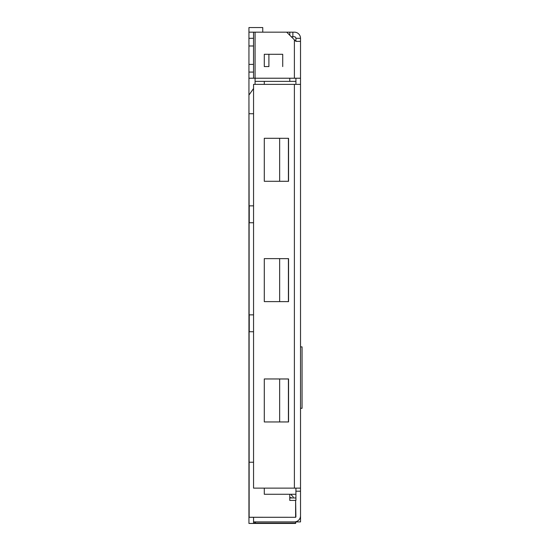 <?xml version="1.0" encoding="UTF-8"?>
<svg xmlns="http://www.w3.org/2000/svg" width="551" height="551" viewBox="0 0 551 551"><rect width="100%" height="100%" fill="white"/><g stroke="black" fill="none" stroke-linecap="round" stroke-linejoin="round"><path stroke-width="0.83" d="M262.758 32.165L262.758 27.55L248.942 27.55L248.942 38.301L253.543 38.301L253.543 32.165L248.942 32.165M295.921 497.952L289.778 497.952M295.921 516.99L295.611 500.411L295.611 517.293L249.121 517.265M249.142 517.279L249.114 331.743L253.556 331.743M295.921 491.196L300.522 491.196L300.522 515.764A6.144 6.144 0 0 1 294.386 521.9L253.556 521.9L253.556 517.293L253.55 523.429L248.942 523.429L248.942 517.293L295.611 517.293M253.556 205.854L249.114 205.854L248.942 95.103L248.942 523.133M253.556 314.855L249.114 314.855L249.114 222.742L253.556 222.742M255.278 523.416L295.611 523.436L295.921 521.707M249.197 523.429L255.388 523.436L253.55 523.133M255.079 521.9L255.388 523.436L254.776 523.436L254.776 521.9M248.942 95.103L248.942 78.221L253.543 78.221L253.543 72.078L248.942 72.078L248.942 78.221M248.942 498.256L248.942 427.328M249.245 94.662L253.556 88.511M249.245 113.74L253.556 113.74M264.294 84.365L264.294 81.376L255.079 81.376L255.079 78.221L253.543 78.221M255.079 84.365L255.079 81.376M295.611 500.411L289.778 500.411L289.778 494.268L295.921 494.268L295.921 500.411M295.921 488.124L295.921 494.268M264.294 81.376L295.921 81.376L295.921 84.365M279.646 181.286L288.414 181.286L288.414 138.308L279.646 138.301L264.294 138.301L264.294 181.286L279.646 181.286L279.646 138.301L288.559 138.308L288.559 181.3L264.301 181.286M288.414 258.633L264.294 258.633L264.294 301.617L288.414 301.617L288.414 258.646M288.414 378.964L264.294 378.964L264.294 421.956L288.414 421.956L288.414 378.978M253.556 462.241L249.245 462.241M289.778 494.268L264.294 494.268L264.294 488.124M282.718 54.294L264.294 54.294L264.294 66.575L268.902 66.575L268.902 54.294L282.718 54.301L282.718 66.581L282.718 54.301M268.902 66.575L264.294 66.575M279.646 421.956L279.646 378.964M279.646 301.617L279.646 258.633M289.778 78.221L289.778 81.376M300.522 408.291L302.058 408.291L302.058 346.882L300.522 346.882M293.049 523.436A1.536 1.536 0 0 1 292.85 523.45L253.543 523.45A1.536 1.536 0 0 0 253.742 523.436A1.536 1.536 0 0 1 253.543 523.45L250.478 523.45A1.536 1.536 0 0 1 250.278 523.436A1.536 1.536 0 0 0 250.478 523.45A1.536 1.536 0 0 1 250.278 523.436M255.079 523.45L253.543 523.45M279.646 378.978L288.559 378.978L288.559 421.963L264.301 421.956M279.646 258.646L288.559 258.646L288.559 301.631L264.301 301.617M300.522 512.699L300.522 518.842L299.696 518.842M295.921 521.907L300.522 521.907L300.522 518.842M300.522 495.81L300.522 501.954M300.522 38.301L295.921 38.301A1.536 1.536 0 0 0 294.386 36.772L292.87 36.772L292.87 32.165L294.386 32.165A6.144 6.144 0 0 1 300.522 38.301L300.522 84.365L253.556 84.365L253.556 488.124L294.386 488.124L294.386 84.365M253.543 32.165L255.079 32.165L255.079 78.221L300.522 78.221L300.522 488.124L294.386 488.124M300.522 491.196L300.522 488.124M292.237 36.772L292.237 37.688M291.314 36.772L292.87 36.772M289.798 35.257L289.798 32.165L249.872 32.165M292.87 32.165L289.798 32.165M295.921 38.301L295.921 41.373L286.706 32.165L255.079 32.165M295.921 78.221L295.921 81.376M253.543 38.301L253.543 72.078M253.543 64.405L248.942 64.405L248.942 45.981L253.543 45.981M248.942 72.078L248.942 64.405M248.942 45.981L248.942 38.301M300.522 41.373L295.921 41.373M291.314 497.643L289.778 497.643M249.245 331.743L249.245 314.855M249.245 222.742L249.245 205.854M295.611 521.776L295.611 523.133L255.388 523.133L255.388 521.9M294.386 78.221L294.386 39.837M291.314 495.025L291.314 494.268M291.314 494.881L293.325 497.098"/></g></svg>
